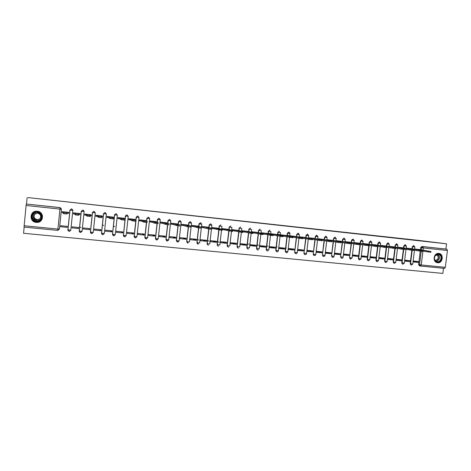 <?xml version="1.0" encoding="UTF-8"?>
<svg xmlns="http://www.w3.org/2000/svg" width="471" height="471" viewBox="0 0 471 471"><rect width="100%" height="100%" fill="white"/><g stroke="black" fill="none" stroke-linecap="round" stroke-linejoin="round"><path stroke-width="0.71" d="M72.822 210.054L71.527 208.83L69.926 210.078L71.527 208.847L72.834 210.407L70.797 230.189L69.331 231.449L67.889 229.901L69.926 210.095L72.834 210.407M83.832 210.625L82.802 210.042L81.218 211.285L82.819 210.06L84.115 211.609L81.23 211.302L79.187 231.02L82.072 231.302L80.623 232.562L79.181 230.978L81.218 211.285M92.41 212.48L90.461 232.156L92.51 212.521L94.017 211.267L92.41 212.48L94.017 211.267L95.289 212.804L93.24 232.409L91.816 233.657L90.385 232.126L92.434 212.498L95.289 212.804M103.496 213.663L101.559 233.251L103.614 213.704L105.11 212.456L103.496 213.663L105.11 212.456L106.369 213.987L104.315 233.504L102.908 234.746L101.483 233.222L103.538 213.687L106.369 213.987M114.488 214.841L112.557 234.34L114.612 214.882L116.101 213.64L114.488 214.841L116.101 213.64L117.344 215.165L115.289 234.587L113.9 235.83L112.487 234.311L114.535 214.864L117.344 215.165M125.38 216.001L123.455 235.412L125.516 216.048L126.993 214.811L125.38 216.001L126.982 214.805L128.224 216.324L126.163 235.665L124.797 236.895L123.384 235.388L125.445 216.03L128.224 216.324M135.919 220.298L136.249 217.184L137.785 215.971L136.178 217.155L137.773 215.965L139.004 217.478L136.943 236.73L135.595 237.955L134.188 236.454L135.813 221.288M146.64 221.323L146.958 218.326L148.489 217.119L146.875 218.303L148.489 217.119L149.69 218.621L147.629 237.784L146.304 239.009L144.897 237.514L146.516 222.43M157.261 222.365L157.579 219.462L159.092 218.261L157.479 219.433L159.08 218.256L160.281 219.751L158.215 238.832L155.577 238.585L156.92 240.051L155.512 238.561L157.131 223.554M167.853 223.437L168.165 220.599L169.607 219.386L167.994 220.558L169.607 219.386L170.785 220.875L168.1 220.587L167.794 223.419M178.226 224.473L178.533 221.7L180.028 220.51L178.415 221.67L180.01 220.505L181.194 221.988L179.121 240.899L176.519 240.652L177.873 242.106L176.46 240.634L178.091 225.756M188.63 225.544L188.93 222.818L190.361 221.617L188.747 222.777L190.361 221.617L191.509 223.089L188.871 222.807L188.577 225.527M198.827 226.58L199.127 223.902L200.599 222.718L198.986 223.872L200.599 222.718L201.741 224.184L199.663 242.924L197.102 242.683L198.479 244.119C197.549 244.096 197.072 243.613 197.049 242.665L198.68 227.905M209.042 227.64L209.336 224.997L210.755 223.807L209.142 224.955L210.755 223.807L211.879 225.268L209.289 224.991L208.994 227.628M220.822 224.891L219.203 226.033L220.822 224.891L219.404 226.074L221.929 226.339L221.605 229.283M230.802 225.962L229.183 227.099L230.802 225.962L229.389 227.14L231.897 227.405M240.675 227.022L239.08 228.158L240.669 227.022L239.286 228.2L241.782 228.464M250.454 228.07L248.888 229.206L250.519 228.082L249.1 229.247L251.579 229.512L251.267 232.303M260.145 229.106L258.614 230.242L260.263 229.13L258.832 230.29L261.299 230.549L260.981 233.298M269.824 230.154L268.264 231.273L269.936 230.172L268.482 231.32L270.931 231.579L270.619 234.293M279.433 231.19L277.831 232.297L279.415 231.184L278.055 232.338L280.486 232.597M288.835 232.197L287.54 233.351L288.9 232.209M298.225 233.204L296.954 234.358L298.39 233.227M307.298 234.169L306.291 235.359L307.716 234.234M316.771 235.194L315.552 236.348L316.965 235.223M325.932 236.177L324.743 237.331L326.138 236.212M335.022 237.154L333.851 238.302L335.234 237.19M344.036 238.12L342.888 239.268L344.26 238.155M352.973 239.08L351.566 240.181L353.215 239.121M361.846 240.033L360.45 241.128L362.093 240.075M370.642 240.981L369.558 242.118L370.901 241.022M379.373 241.917L378.001 243.007L379.638 241.959M388.027 242.848L386.985 243.984L388.31 242.889M396.617 243.772L395.599 244.902L396.906 243.813M405.142 244.685L404.142 245.815L405.443 244.732M413.597 245.591L412.614 246.722L413.903 245.638M437.612 262.741C442.828 263.495 444.129 253.898 438.872 253.433L438.778 253.427C433.703 252.65 432.201 261.941 437.276 262.688L437.612 262.741M36.208 222.365L36.55 222.389C43.85 223.001 44.651 211.756 37.333 211.261L37.238 211.249C29.779 210.307 28.713 221.894 36.208 222.365M24.168 227.104L23.55 233.263L442.852 273.421L443.494 268.293M60.141 207.605L26.347 204.031L60.153 207.611L61.466 209.171L59.428 229.024L57.78 230.401L24.027 227.087L26.111 205.486L26.347 204.031L60.117 207.658L61.436 209.224L59.393 229.141L57.898 229.071L59.947 209.1L26.111 205.486M28.001 197.579L446.561 243.813L417.942 240.316L28.001 197.579M26.488 203.99L27.124 197.685M419.508 265.827L418.584 264.525L420.232 251.208M420.415 249.707L420.68 247.569L421.645 247.717L422.864 246.627L446.926 249.212L447.432 250.507L445.325 267.334L444.542 268.393L420.532 266.038M445.907 249.059L421.892 246.48L446.926 249.212L445.907 249.059L446.561 243.813M419.726 249.595L414.886 249.018L414.845 249.353M418.136 262.424L418.248 261.523L413.403 261.034L413.297 261.935L418.136 262.424L413.355 261.458M409.729 261.582L409.841 260.681L404.96 260.192L404.848 261.093L409.729 261.582L404.913 260.604M411.318 248.706L406.444 248.123L406.402 248.47M401.257 260.734L401.369 259.833L396.447 259.338L396.341 260.245L401.257 260.734L396.399 259.739M402.846 247.805L397.93 247.222L397.889 247.575M392.714 259.886L392.826 258.973L387.868 258.479L387.757 259.391L392.714 259.886L387.821 258.862M394.304 246.904L389.352 246.315L389.311 246.68M384.106 259.026L384.218 258.114L379.22 257.608L379.108 258.526L384.106 259.026L379.179 257.978M385.696 245.992L380.703 245.397L380.656 245.774M375.434 258.161L375.54 257.243L370.506 256.736L370.394 257.655L375.434 258.161L370.459 257.089M377.018 245.073L371.99 244.473L371.943 244.861M366.685 257.284L366.797 256.365L361.716 255.853L361.604 256.777L366.685 257.284L361.675 256.195M368.269 244.143L363.2 243.542L363.153 243.943M357.866 256.407L357.978 255.482L352.861 254.97L352.75 255.894L357.866 256.407L352.82 255.288M359.455 243.213L354.339 242.606L354.292 243.018M348.982 255.517L349.088 254.587L343.93 254.075L343.818 255.005L348.982 255.517L343.895 254.369M350.565 242.271L345.414 241.658L345.361 242.088M340.021 254.623L340.133 253.692L334.928 253.168L334.816 254.105L340.021 254.623L334.893 253.445M341.605 241.323L336.406 240.705L336.353 241.152M330.983 253.722L331.095 252.786L325.85 252.262L325.738 253.198L330.983 253.722L325.82 252.509M332.567 240.363L327.333 239.745L327.274 240.21M321.876 252.815L321.987 251.873L316.7 251.343L316.589 252.285L321.876 252.815L316.671 251.567M323.459 239.403L318.178 238.773L318.125 239.256M312.697 251.897L312.809 250.955L307.475 250.419L307.363 251.367L312.697 251.897L307.451 250.613M314.275 238.426L308.952 237.796L308.894 238.302M303.436 250.972L303.548 250.024L298.172 249.489L298.061 250.437L303.436 250.972L298.155 249.648M305.02 237.449L299.65 236.813L299.585 237.337M294.104 250.042L294.21 249.088L288.794 248.547L288.682 249.5L294.104 250.042L288.776 248.676M295.682 236.46L290.271 235.818L290.207 236.365M284.69 249.1L284.802 248.146L279.332 247.599L279.221 248.553L284.69 249.1L279.321 247.687M286.268 235.465L280.81 234.817L280.745 235.394M275.199 248.152L275.311 247.193L269.795 246.639L269.689 247.605L275.199 248.152L269.789 246.686M276.777 234.458L271.272 233.804L271.202 234.411M265.626 247.198L265.738 246.233L260.18 245.679L260.069 246.645L265.626 247.198L260.186 245.679M267.204 233.445L261.652 232.786L261.582 233.428M255.977 246.233L256.083 245.267L250.478 244.708L250.372 245.674L255.977 246.233L250.784 244.737M257.549 232.421L251.956 231.761L251.879 232.433M246.239 245.261L246.351 244.29L240.699 243.725L240.587 244.696L246.239 245.261L241.299 243.784M247.817 231.391L242.171 230.725L242.088 231.438M236.424 244.284L236.536 243.307L230.837 242.736L230.725 243.713L236.424 244.284L231.744 242.83M237.996 230.354L232.303 229.677L232.221 230.443M226.527 243.295L226.633 242.318L220.887 241.741L220.775 242.724L226.527 243.295L222.1 241.858M228.099 229.306L222.353 228.623L222.265 229.442M219.156 242.182L217.62 241.67M216.542 242.3L216.648 241.317L210.849 240.734L210.743 241.717L216.542 242.3L212.38 240.887M218.108 228.247L212.321 227.564L212.209 228.553L212.951 228.629M209.083 241.14L207.552 240.604M206.469 241.293L206.581 240.304L200.728 239.721L200.622 240.71L206.469 241.293L202.583 239.904M208.041 227.181L202.194 226.492L202.088 227.481L202.801 227.558M198.915 240.08L197.396 239.521M196.313 240.281L196.419 239.286L190.52 238.697L190.414 239.692L196.313 240.281L192.698 238.915M197.879 226.104L191.985 225.409L191.874 226.404L192.562 226.48M186.063 239.256L186.175 238.261L180.222 237.661L180.116 238.662L186.063 239.256L182.73 237.914M187.629 225.02L181.688 224.32L181.576 225.321L182.236 225.391M175.73 238.226L175.842 237.225L169.837 236.625L169.725 237.625L175.73 238.226L172.68 236.907M177.296 223.925L171.297 223.219L171.185 224.225L171.815 224.29M165.303 237.184L165.415 236.177L159.357 235.571L159.245 236.577L165.303 237.184L162.542 235.889M166.864 222.824L160.817 222.106L160.705 223.119L161.306 223.183M156.319 231.732L156.148 232.968M154.788 236.136L154.894 235.123L148.783 234.511L148.677 235.524L154.788 236.136L152.321 234.864M156.343 221.711L150.243 220.987L150.131 222L150.702 222.065M144.173 235.076L144.285 234.058L138.121 233.445L138.009 234.458L144.173 235.076L142.012 233.834M145.733 220.587L139.575 219.857L139.463 220.875L140.005 220.934M133.47 234.005L133.581 232.986L127.358 232.362L127.252 233.386L133.47 234.005L131.609 232.792M135.024 219.457L128.813 218.715L128.701 219.739L129.207 219.798M122.672 232.927L122.778 231.903L116.502 231.279L116.396 232.303L122.672 232.927L121.118 231.738M124.22 218.314L117.956 217.567L117.844 218.597L118.315 218.644M111.774 231.844L111.88 230.814L105.551 230.178L105.439 231.208L111.774 231.844L110.538 230.678M113.323 217.16L106.999 216.407L106.888 217.443L107.329 217.484M100.776 230.743L100.882 229.713L94.494 229.071L94.388 230.107L100.776 230.743L99.864 229.607M102.325 216.001L95.943 215.235L95.837 216.271L96.237 216.319M89.684 229.636L89.79 228.6L83.343 227.952L83.237 228.994L89.684 229.636L89.101 228.529M84.786 214.081L86.428 214.382L87.123 215.206L90.45 215.541L89.737 214.735L91.239 214.853L91.109 215.759M91.227 214.835L84.786 214.052L84.68 215.1L85.051 215.135M78.486 228.517L78.592 227.475L72.087 226.822L71.981 227.87L78.486 228.517L78.239 227.44M73.759 213.946L73.423 213.911L73.529 212.863L80.035 213.551L79.929 214.593L78.492 214.464M67.188 227.393L67.294 226.345L60.73 225.686L60.624 226.734L67.188 227.393L67.276 226.339M68.313 213.369L68.631 213.404L68.713 212.35L68.595 213.375L67.017 213.251L66.906 214.017L63.408 213.646L63.508 212.698L67 213.069L67.112 212.339L68.689 212.462M68.631 213.404L68.737 212.356L62.172 211.662L62.178 212.586M103.814 225.362L102.325 225.209M114.824 226.486L113.328 226.333M68.266 230.949L67.889 229.86L69.926 210.078M134.73 237.684L134.117 236.407L135.736 221.288M135.842 220.269L136.178 217.155M145.492 238.779L144.815 237.466L146.434 222.424M146.552 221.293L146.875 218.303M156.154 239.857L155.418 238.514L157.037 223.548M157.167 222.336L157.479 219.433M166.71 240.916L165.927 239.551L167.546 224.649M167.688 223.384L167.994 220.558M177.161 241.959L176.348 240.581L177.967 225.744M178.115 224.437L178.415 221.67M187.523 242.989L186.675 241.599L188.3 226.822M188.447 225.491L188.747 222.777M197.785 244.002L196.913 242.612L198.544 227.887M198.691 226.545L198.986 223.872M207.958 245.008L207.063 243.619L208.7 228.924L202.094 227.411M208.847 227.587L209.142 224.955M218.038 246.009L217.125 244.614L218.768 229.925M218.915 228.629L219.203 226.033M228.035 246.992L227.104 245.597L228.753 230.925M228.894 229.665L229.183 227.099M237.937 247.97L236.995 246.574L238.656 231.92M238.791 230.696L239.08 228.158M247.758 248.941L246.804 247.546L248.47 232.915M248.606 231.72L248.888 229.206M257.49 249.901L256.53 248.505L258.196 233.904M258.332 232.733L258.614 230.242M267.145 250.849L266.18 249.459L267.846 234.894M267.981 233.74L268.264 231.273M276.718 251.791L275.741 250.407L277.419 235.871M277.549 234.741L277.831 232.297M286.215 252.727L285.226 251.343L286.904 236.848M287.033 235.735L287.316 233.31M295.623 253.651L294.634 252.273L296.318 237.814M296.442 236.725L296.724 234.317M304.955 254.57L304.184 254.093L303.96 253.198L305.65 238.779M305.773 237.702L306.05 235.312M314.21 255.476L313.604 255.2L313.215 254.11L314.899 239.733M315.028 238.673L315.305 236.301M323.383 256.383L322.388 255.017L324.083 240.687M324.207 239.639L324.484 237.284M332.485 257.278L331.49 255.918L333.185 241.629M333.309 240.599L333.586 238.255M341.516 258.161L340.515 256.807L342.217 242.565M342.335 241.546L342.611 239.221M350.471 259.044L349.47 257.696L351.172 243.495M351.289 242.488L351.566 240.181M359.338 259.915L358.354 258.573L360.056 244.42M360.174 243.425L360.45 241.128M368.122 260.781L367.162 259.444L368.87 245.338M368.987 244.349L369.264 242.07M376.835 261.635L375.905 260.31L377.554 246.727M377.73 245.273L378.001 243.007M385.49 262.482L384.577 261.164L386.22 247.646M386.403 246.186L386.673 243.931M394.074 263.33L393.179 262.017L394.828 248.553M395.01 247.022L395.275 244.849M402.593 264.166L401.716 262.859L403.359 249.447M403.547 247.923L403.812 245.762M411.048 264.996L410.182 263.695L411.831 250.331M412.013 248.818L412.278 246.669M81.047 227.428L79.575 227.281M286.233 247.929L285.856 247.887M277.125 247.01L276.359 246.934M267.934 246.092L266.786 245.974M258.679 245.161L257.131 245.002M249 244.19L247.399 244.025M60.624 226.734L60.912 225.703M79.181 230.978L79.634 232.144M90.367 232.079L90.897 233.31M101.453 233.18L102.048 234.452M112.439 234.264L113.093 235.571M123.325 235.341L123.849 236.554M447.432 250.507L423.341 247.929L422.87 246.627L421.892 246.48L420.68 247.569M280.698 235.777L281.623 235.877M271.161 234.77L272.061 234.864M261.54 233.757L262.418 233.846M251.844 232.733L252.691 232.821M242.059 231.703L242.883 231.785M232.197 230.66L232.992 230.743M222.241 229.613L223.013 229.689M62.06 212.709L62.36 212.745M263.583 233.846L263.277 233.81M144.238 221.246L143.914 221.211M133.058 220.063L132.745 220.034M121.777 218.874L121.471 218.844M73.452 213.775L75.042 214.099L75.136 213.186L75.319 213.946L78.781 214.311L78.474 213.54L80.017 213.663L79.923 214.57M414.88 249.077L417.324 249.412L417.282 249.754M430.971 251.52L430.871 252.309L422.246 251.025M417.324 249.412L430.971 251.496L418.631 249.418M406.438 248.182L408.863 248.517L408.822 248.871M422.299 250.607L422.199 251.396L413.497 250.095M408.863 248.517L422.299 250.584L410.247 248.529M397.924 247.281L400.332 247.611L400.291 247.981M413.55 249.683L413.45 250.472L404.683 249.153M400.332 247.611L413.556 249.659L401.798 247.634M440.779 260.369C438.071 264.726 432.09 259.845 435.086 255.7C437.818 251.343 443.764 256.248 440.779 260.369M435.139 255.847C433.85 258.685 434.492 260.634 437.059 261.699C438.407 261.888 439.52 261.376 440.403 260.163C441.704 257.243 441.015 255.282 438.336 254.293L435.139 255.847M436.258 254.752C438.183 255.647 438.642 257.166 437.647 259.309L435.198 260.534M436.758 262.547L437.023 262.612C438.701 262.853 440.097 262.223 441.197 260.71C442.811 257.072 441.945 254.64 438.613 253.422L438.442 253.404M40.93 219.639C37.362 224.785 28.654 218.827 32.652 213.94C36.261 208.794 44.91 214.788 40.93 219.639M32.982 214.14C31.298 217.826 32.511 220.192 36.62 221.246C38.292 221.276 39.629 220.669 40.636 219.415C42.313 215.83 41.16 213.469 37.168 212.327C35.437 212.233 34.036 212.839 32.982 214.14M39.782 218.98L37.421 219.657C34.271 218.838 33.341 217.019 34.636 214.193L35.354 213.487M40.041 218.674L36.885 220.098C33.682 219.268 32.74 217.419 34.053 214.546L37.315 213.127C40.447 214.011 41.354 215.859 40.041 218.674M41.536 220.063C43.615 215.63 42.19 212.698 37.262 211.267C35.101 211.143 33.359 211.891 32.04 213.516C29.95 218.102 31.463 221.04 36.579 222.33C38.64 222.365 40.294 221.611 41.536 220.063M389.346 246.374L391.737 246.704L391.689 247.081M404.73 248.753L404.636 249.548L395.793 248.205M391.737 246.704L404.736 248.729L393.279 246.727M380.698 245.456L383.07 245.785L383.023 246.18M395.84 247.811L395.746 248.611L386.832 247.246M383.07 245.785L395.846 247.787L384.695 245.821M371.978 244.537L374.339 244.861L374.286 245.267M386.879 246.869L386.779 247.664L377.795 246.28M374.339 244.861L386.885 246.839L376.041 244.902M363.194 243.601L365.531 243.931L365.478 244.355M377.842 245.909L377.742 246.716L368.687 245.303M365.531 243.931L377.842 245.886L367.315 243.978M354.333 242.665L356.653 242.989L356.6 243.43M368.728 244.949L368.628 245.756L359.497 244.319M356.653 242.989L368.734 244.926L358.519 243.048M345.402 241.723L347.704 242.041L347.651 242.5M359.538 243.978L359.444 244.79L350.236 243.324M347.704 242.041L359.544 243.954L349.653 242.112M336.4 240.769L338.684 241.087L338.625 241.564M350.271 243.001L350.177 243.813L340.892 242.324M338.684 241.087L350.277 242.971L340.721 241.164M327.321 239.804L329.588 240.122L329.529 240.622M340.927 242.012L340.827 242.83L331.466 241.311M329.588 240.122L340.933 241.988L331.708 240.21M318.172 238.838L320.415 239.15L320.351 239.674M320.415 239.15L331.507 240.993L331.407 241.835L321.97 240.287M331.507 240.993L322.629 239.244M308.947 237.861L311.166 238.173L311.101 238.72M321.999 240.016L321.905 240.84L312.385 239.25M311.166 238.173L322.005 239.986L313.468 238.279M299.644 236.872L301.846 237.184L301.776 237.761M312.414 239.003L312.314 239.827L302.718 238.202M301.846 237.184L312.403 238.974L304.237 237.302M290.26 235.883L292.444 236.189L292.373 236.801M302.747 237.985L302.647 238.809L292.344 237.019M287.316 235.3L288.923 235.618M292.444 236.189L302.747 237.955L294.928 236.312M280.804 234.876L282.959 235.188L282.888 235.83M292.903 237.784L282.865 236.024M277.819 234.281L279.421 234.599M281.252 234.97L281.187 235.482L281.258 234.97M282.959 235.188L293.003 236.925L285.538 235.317M271.267 233.869L273.398 234.175L273.321 234.852M283.077 236.754L273.304 235.011M268.246 233.251L269.842 233.575M271.643 234.505L271.708 233.957L271.632 234.499M273.398 234.175L283.177 235.889L276.077 234.317M263.76 233.157L263.572 233.987L263.666 233.145L273.262 234.841L267.552 233.651M273.162 235.706L263.66 233.993M261.646 232.851L263.666 233.145M266.533 233.304L267.563 233.522M254.034 232.126L253.845 232.962L253.94 232.115L263.265 233.787L256.907 232.285M263.165 234.658L253.94 232.968M251.944 231.82L253.94 232.115M242.165 230.784L244.231 231.084L244.131 231.938L242.477 231.726M253.074 233.598L244.131 231.938M244.231 231.084L253.174 232.721L247.204 231.255M232.297 229.742L234.34 230.042L234.246 230.89L232.597 230.684M242.901 232.527L234.246 230.89M234.34 230.042L243.001 231.644L237.413 230.219M224.367 228.983L224.267 229.842L222.63 229.63L222.689 228.771L232.733 230.56L228.364 229.542M232.633 231.444L224.267 229.842M222.347 228.688L222.689 228.771M227.54 229.177L228.388 229.371M212.309 227.623L214.305 227.917L214.205 228.776L212.215 228.482M222.271 230.354L214.205 228.776M214.305 227.917L219.356 229.153L222.371 229.471L218.361 228.494M217.584 228.123L218.379 228.311M202.189 226.551L204.155 226.845L204.061 227.711M211.82 229.259L208.724 228.93L208.818 228.041L211.921 228.364L208.264 227.44M204.155 226.845L208.818 228.041M207.546 227.057L208.288 227.246M191.98 225.468L193.917 225.762L193.822 226.628L191.885 226.333M201.276 228.147L198.214 227.834L193.822 226.628M193.917 225.762L198.315 226.934L201.376 227.252L198.085 226.38M197.42 225.986L198.108 226.168M181.676 224.379L183.59 224.667L183.496 225.538L181.582 225.244M190.637 227.028L187.552 226.716L183.496 225.538M183.59 224.667L187.652 225.809L190.731 226.127L187.811 225.315M187.205 224.903L187.841 225.079M171.291 223.278L173.175 223.566L173.081 224.437L171.197 224.149M179.898 225.897L176.79 225.585L173.081 224.437M173.175 223.566L176.89 224.679L179.999 224.997L177.455 224.243M176.896 223.813L177.485 223.984M160.811 222.165L162.666 222.453L162.572 223.331L160.717 223.042M169.06 224.761L165.927 224.443L162.572 223.331M162.666 222.453L165.945 223.513L169.16 223.849L165.774 222.783L166.504 222.712M150.237 221.046L152.062 221.329L151.968 222.212L150.143 221.923M158.227 222.712L158.126 223.607L154.971 223.289L151.968 222.212M152.062 221.329L155.065 222.377L158.227 222.695L155.2 221.664L156.019 221.6M139.569 219.916L141.371 220.198L141.271 221.087L139.475 220.799M141.371 220.198L143.914 221.187L147.188 221.535L147.093 222.447L143.908 222.129L141.271 221.087M147.188 221.535L144.532 220.534L145.857 220.634L145.816 221.017M145.439 220.481L145.857 220.634M128.807 218.774L130.579 219.056L130.485 219.945L128.713 219.663M130.579 219.056L132.745 220.01L136.054 220.357L135.954 221.276L132.74 220.952L130.485 219.945M136.054 220.357L133.77 219.392L134.771 219.351M117.95 217.62L119.687 217.902L119.593 218.797L117.856 218.515M124.809 219.18L124.715 220.098L121.377 219.745L119.593 218.797M119.687 217.902L121.571 218.838L124.809 219.168L122.907 218.244L124.003 218.208M106.994 216.46L108.701 216.742L108.607 217.637L106.899 217.355M108.701 216.742L110.196 217.643L113.464 217.973L113.364 218.903L110.002 218.55L108.607 217.637M113.464 217.973L111.951 217.084L113.381 217.196L113.305 217.879M95.937 215.282L97.615 215.565L97.521 216.472L95.843 216.177M102.013 216.766L101.913 217.696L98.516 217.343L97.521 216.472M97.615 215.565L98.616 216.407L102.013 216.76L100.894 215.912L102.36 216.03L102.266 216.925M86.428 214.382L86.334 215.288L84.692 214.982M91.144 215.753L89.749 215.647M90.45 215.547L90.355 216.483L86.923 216.118L86.334 215.288M73.547 212.863L75.136 213.186M78.781 214.311L78.686 215.253L75.225 214.888L75.042 214.099M62.225 211.667L63.744 211.979L63.508 212.698M63.585 212.892L62.09 212.686L62.184 211.773M67.112 212.339L67.017 213.251M61.466 209.171L59.947 209.1L60.153 207.611M24.08 225.733L57.898 229.071L57.909 230.407M418.584 264.525L419.537 264.726L421.198 251.326M421.368 249.93L421.645 247.717L423.341 247.929L423.058 250.207M422.94 251.143L421.233 264.955L445.325 267.334M67.889 229.86L70.797 230.189M84.115 211.614L82.072 231.302M134.117 236.407L136.943 236.73M144.815 237.466L147.629 237.784M155.418 238.514L157.202 223.56M165.927 239.551L167.658 224.661M170.785 220.887L168.712 239.869L166.092 239.621L167.44 241.081L166.033 239.604L167.723 224.673M176.348 240.581L178.15 225.768M186.675 241.599L188.429 226.839M191.509 223.101L189.436 241.917L186.852 241.67L188.223 243.118L186.799 241.652L188.482 226.845M196.913 242.612L198.733 227.917M207.063 243.619L208.847 228.959M211.879 225.279L211.544 228.27M211.432 229.259L209.801 243.931L207.258 243.684C207.287 244.643 207.752 245.12 208.659 245.114C207.717 245.108 207.234 244.632 207.211 243.672L208.894 228.965M217.125 244.614L218.927 229.966M219.074 228.67L219.404 226.074L219.115 228.676M221.488 230.325L219.851 244.92L217.325 244.679C217.361 245.65 217.838 246.127 218.762 246.097C217.808 246.115 217.314 245.638 217.284 244.667L218.968 229.978M227.104 245.597L228.924 230.967M229.065 229.707L229.353 227.134L229.1 229.713M231.897 227.422L231.573 230.29M231.455 231.373L229.819 245.909L227.305 245.668C227.352 246.663 227.84 247.128 228.788 247.063C227.811 247.122 227.31 246.651 227.269 245.656L228.959 230.973M236.995 246.574L238.832 231.962M238.968 230.737L239.256 228.194L239.003 230.743M241.782 228.482L241.464 231.296M241.335 232.409L239.698 246.881L237.201 246.645C237.26 247.669 237.773 248.129 238.744 248.023C237.743 248.123 237.219 247.658 237.172 246.633L238.862 231.973M246.804 247.546L248.653 232.957M248.788 231.761L249.077 229.242L248.818 231.761M251.137 233.433L249.495 247.852L247.016 247.611C247.087 248.688 247.628 249.135 248.641 248.953C247.605 249.13 247.057 248.676 246.992 247.605L248.682 232.962M256.53 248.505L258.396 233.952L256.748 248.57L259.209 248.812L260.852 234.446M258.532 232.774L258.815 230.284L258.55 232.78M266.18 249.459L268.052 234.935L266.398 249.524L268.841 249.765L270.489 235.447M268.187 233.787L268.47 231.314L268.199 233.787M275.741 250.407L277.631 235.918M277.76 234.788L278.043 232.338L277.772 234.788M280.486 232.621L280.18 235.276M280.045 236.418L278.396 250.707L275.965 250.466C276.277 251.926 277.013 252.209 278.173 251.314C276.995 252.209 276.259 251.926 275.953 250.466L277.643 235.918M285.226 251.343L287.127 236.889L285.45 251.402L287.869 251.644L289.524 237.384M289.948 233.21C289.1 231.862 288.293 231.909 287.54 233.351L287.257 235.783L287.54 233.351L289.959 233.61M289.959 233.634L289.653 236.259M294.634 252.273L296.547 237.861M296.677 236.766L296.954 234.358L299.362 234.617L297.866 233.174M303.96 253.198L305.885 238.826M306.015 237.749L306.291 235.359L308.688 235.618L307.539 234.211M313.215 254.11L315.152 239.78M315.276 238.72L315.552 236.348L317.937 236.607L316.571 235.164M322.388 255.017L324.336 240.734M324.46 239.686L324.743 237.331L327.11 237.584L325.755 236.154M331.49 255.918L333.45 241.676M333.574 240.646L333.851 238.302L336.212 238.556L334.857 237.131M340.515 256.807L342.488 242.618M342.611 241.594L342.888 239.268L345.237 239.521L343.883 238.096M349.47 257.696L351.454 243.548M351.572 242.536L351.849 240.228L354.186 240.481L352.832 239.062M358.354 258.573L358.643 258.638L360.344 244.473M360.462 243.472L360.739 241.176L363.064 241.429L361.71 240.016M367.162 259.444L367.462 259.509L369.164 245.391M369.282 244.402L369.558 242.118L371.878 242.371L370.518 240.958M375.905 260.31L376.205 260.375L377.913 246.304M378.03 245.326L378.307 243.054L380.615 243.307L379.249 241.9M384.577 261.164L384.884 261.234L386.538 247.675M386.715 246.239L386.985 243.984L389.282 244.231L387.916 242.83M393.179 262.017L393.497 262.082L395.145 248.588M395.322 247.145L395.599 244.902L397.883 245.155L396.511 243.754M401.716 262.859L402.04 262.93L403.688 249.483M403.865 248.046L404.142 245.815L406.414 246.068L405.036 244.673M410.182 263.695L410.512 263.766L412.166 250.372M412.337 248.941L412.614 246.722L414.88 246.969L413.497 245.579M410.965 264.979L410.512 263.766L412.779 264.001L414.474 250.26M402.493 264.143L402.04 262.93L404.312 263.165L406.008 249.377M393.956 263.301L393.497 262.082L395.781 262.323L397.477 248.494M385.343 262.453L384.884 261.234L387.18 261.47L388.875 247.599M376.659 261.593L376.205 260.375L378.513 260.61L380.203 246.698M367.904 260.728L367.462 259.509L369.776 259.751L371.46 245.797M359.073 259.851L358.643 258.638L360.969 258.879L362.652 244.885M350.636 259.091L349.753 257.761L352.084 257.996L353.768 243.966M341.675 258.214L340.786 256.872L343.135 257.113L344.813 243.042M332.65 257.325L331.755 255.983L334.11 256.218L335.788 242.112M323.548 256.43L322.647 255.082L325.014 255.317L326.686 241.176M314.369 255.529L313.462 254.175L315.841 254.411L317.513 240.239M305.114 254.617L304.419 254.152L304.201 253.257L306.592 253.498L308.258 239.292M295.782 253.698L294.864 252.332L297.272 252.574L298.932 238.338M286.374 252.774L285.45 251.402C286.056 253.11 286.863 253.204 287.863 251.685M268.335 250.672C267.192 251.167 266.539 250.784 266.38 249.518L266.398 249.524C266.562 250.79 267.21 251.173 268.335 250.672M258.497 249.848C257.413 250.142 256.825 249.712 256.724 248.564L256.748 248.57C256.854 249.718 257.437 250.142 258.497 249.848M179.115 240.922L177.873 242.106M168.712 239.892L167.44 241.081M158.215 238.85L156.92 240.051M198.88 226.592L199.174 223.913L201.741 224.184M178.285 224.49L178.591 221.717L181.194 221.988M157.326 222.389L157.644 219.474L160.281 219.751M146.705 221.352L147.029 218.344L149.69 218.621M135.984 220.328L136.319 217.202L139.004 217.478M124.797 236.895L123.455 235.412L126.163 235.665M113.9 235.83L112.557 234.34L115.289 234.587M102.908 234.746L101.559 233.251L104.315 233.504M91.816 233.657L90.461 232.156L93.24 232.409M420.462 266.027L419.537 264.726L421.233 264.955L420.462 266.027M417.241 249.4L417.2 249.742M428.286 251.202L428.18 252.014M408.781 248.505L408.74 248.859M419.596 250.289L419.496 251.102M400.25 247.605L400.209 247.964M398.566 247.387L398.531 247.687M410.842 249.365L410.741 250.178M437.559 254.287C439.525 255.653 439.914 257.507 438.725 259.857L436.252 261.417M436.005 261.275L438.477 259.757C439.637 257.443 439.243 255.635 437.276 254.334M40.165 219.951L36.803 221.087C32.711 220.045 31.51 217.69 33.182 214.022L34.46 212.88M37.603 212.386C35.837 212.203 34.412 212.774 33.329 214.099C29.773 218.444 37.509 223.749 40.689 219.174L41.495 217.208M391.654 246.692L391.607 247.069M389.976 246.48L389.935 246.786M402.016 248.429L401.916 249.253M382.988 245.774L382.941 246.162M381.31 245.562L381.274 245.88M393.114 247.493L393.014 248.317M374.251 244.849L374.204 245.256M372.579 244.637L372.543 244.967M384.136 246.545L384.036 247.369M365.449 243.919L365.396 244.337M363.777 243.707L363.736 244.049M375.087 245.591L374.987 246.421M356.571 242.977L356.518 243.413M354.904 242.765L354.863 243.124M365.961 244.626L365.861 245.456M347.622 242.029L347.563 242.488M345.961 241.817L345.914 242.188M356.759 243.654L356.659 244.49M338.596 241.075L338.537 241.552M336.942 240.864L336.895 241.252M347.48 242.677L347.38 243.513M329.5 240.116L329.441 240.61M327.851 239.904L327.804 240.304M338.125 241.688L338.019 242.53M320.327 239.144L320.268 239.662M318.684 238.932L318.632 239.35M328.681 240.693L328.581 241.541M311.078 238.161L311.013 238.709M309.441 237.955L309.388 238.397M319.167 239.686L319.067 240.534M301.752 237.178L301.687 237.749M300.121 236.966L300.068 237.431M309.565 238.673L309.465 239.527M292.35 236.183L292.279 236.783M290.725 235.971L290.666 236.46M299.88 237.649L299.78 238.509M282.871 235.176L282.794 235.812M290.112 236.619L290.012 237.484L290.118 236.619M273.31 234.164L273.233 234.835M280.174 236.448L280.274 235.582L280.163 236.448M262.059 232.939L261.994 233.516M270.325 234.529L270.224 235.4L270.348 234.534M252.338 231.909L252.273 232.521M260.298 233.475L260.198 234.346M244.137 231.078L244.037 231.926M242.541 230.872L242.465 231.526M250.183 232.403L250.083 233.28M234.246 230.031L234.146 230.884M232.656 229.824L232.58 230.525M239.98 231.326L239.88 232.209M224.267 228.977L224.172 229.83M229.683 230.242L229.589 231.126M214.205 227.911L214.111 228.771M212.633 227.705L212.539 228.565M219.298 229.141L219.198 230.031M204.055 226.834L203.961 227.699M202.489 226.628L202.395 227.493M193.822 225.75L193.722 226.616M192.262 225.544L192.168 226.41M198.244 226.922L198.15 227.817M183.49 224.655L183.396 225.527M181.941 224.455L181.847 225.326M187.576 225.797L187.476 226.698M173.075 223.554L172.981 224.431M171.532 223.354L171.438 224.225M176.813 224.661L176.713 225.562M162.566 222.442L162.471 223.319M161.029 222.241L160.935 223.119M165.945 223.513L165.845 224.42M151.962 221.317L151.868 222.2M156.49 221.77L156.454 222.094M150.437 221.117L150.343 222M154.983 222.353L154.882 223.266M141.265 220.187L141.17 221.076M139.746 219.986L139.651 220.87M143.914 221.187L143.82 222.106M130.473 219.044L130.379 219.933M135.124 219.504L135.077 219.945M128.966 218.844L128.871 219.733M132.745 220.01L132.651 220.928M119.581 217.89L119.487 218.785M124.303 218.356L124.244 218.891M118.086 217.69L117.986 218.585M121.477 218.815L121.377 219.745M108.595 216.731L108.501 217.626M107.105 216.53L107.011 217.425M110.096 217.614L110.002 218.55M97.509 215.553L97.415 216.46M96.025 215.359L95.931 216.26M98.616 216.407L98.516 217.343M86.317 214.37L86.222 215.276M84.845 214.175L84.751 215.082M87.023 215.182L86.923 216.118M75.03 213.175L74.936 214.087M73.564 212.98L73.47 213.887M75.319 213.946L75.225 214.888M63.632 211.968L63.585 212.468M67.223 212.35L67.129 213.263M67 213.069L66.906 214.017M71.533 208.83L70.002 210.113L67.965 229.936L69.331 231.449M82.814 210.042L81.306 211.32L79.263 231.049L80.623 232.562M411.295 265.049L412.779 264.037M414.88 246.987L414.592 249.312M350.165 258.968L352.084 258.037M341.169 258.067L341.44 258.132C342.305 258.379 342.87 258.049 343.129 257.154M332.084 257.148L332.349 257.213C333.238 257.513 333.821 257.195 334.11 256.259M322.9 256.2L323.159 256.265C324.077 256.654 324.69 256.348 325.008 255.359M313.604 255.2L313.851 255.264C314.799 255.794 315.464 255.523 315.835 254.452M304.184 254.093L304.419 254.152C305.385 254.935 306.103 254.729 306.592 253.539M294.663 252.756L294.893 252.815C295.764 254.057 296.553 253.993 297.266 252.615M402.817 264.213L404.312 263.201M406.414 246.08L406.126 248.423M394.274 263.371L395.775 262.359M397.883 245.167L397.595 247.528M385.655 262.524L387.18 261.505M389.282 244.249L388.993 246.627M376.965 261.664L378.507 260.651M380.609 243.324L380.321 245.715M368.198 260.799L369.77 259.786M371.872 242.388L371.584 244.802M359.361 259.921L360.963 258.915M363.064 241.446L362.77 243.878M354.186 240.498L353.892 242.948M345.231 239.539L344.937 242.012M336.206 238.579L335.911 241.07M327.11 237.602L326.809 240.122M317.937 236.625L317.637 239.168M308.688 235.635L308.387 238.202M299.362 234.64L299.061 237.231M146.587 222.436L144.962 237.537L146.304 239.009M135.883 221.293L134.259 236.477L135.595 237.955M419.367 265.803L420.479 266.033M24.027 227.087L57.78 230.401M420.515 266.038L444.542 268.393M36.885 220.098L37.421 219.657M40.447 219.651L36.62 221.246M262.076 232.939L262.011 233.516M252.368 231.915L252.297 232.527M260.328 233.481L260.228 234.352M242.571 230.878L242.494 231.532M250.219 232.409L250.119 233.292M232.692 229.83L232.615 230.537M240.022 231.338L239.927 232.221M222.73 228.776L222.63 229.63M229.736 230.248L229.636 231.137M212.68 227.711L212.58 228.57M219.356 229.153L219.256 230.048M202.542 226.639L202.448 227.505M208.883 228.052L208.783 228.947M192.315 225.556L192.221 226.427M198.315 226.934L198.214 227.834M182 224.467L181.906 225.338M187.652 225.809L187.552 226.716M171.591 223.366L171.497 224.237M176.89 224.679L176.79 225.585M161.094 222.253L161 223.13M166.028 223.531L165.927 224.443M150.502 221.135L150.408 222.018M155.065 222.377L154.971 223.289M139.816 220.004L139.722 220.887M144.008 221.205L143.908 222.129M129.036 218.862L128.942 219.751M132.84 220.028L132.74 220.952M118.156 217.714L118.062 218.603M121.571 218.838L121.471 219.769M107.182 216.548L107.088 217.449M110.196 217.643L110.096 218.573M96.102 215.377L96.007 216.277M98.71 216.43L98.616 217.367M84.921 214.193L84.827 215.1M87.123 215.206L87.023 216.148M73.641 212.998L73.547 213.911M75.419 213.975L75.319 214.917M62.26 211.797L62.166 212.709M63.603 212.727L63.508 213.675"/></g></svg>
